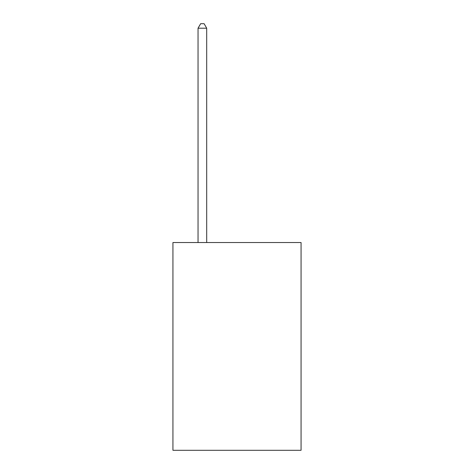 <?xml version="1.0" encoding="UTF-8"?>
<svg xmlns="http://www.w3.org/2000/svg" width="474" height="474" viewBox="0 0 474 474"><rect width="100%" height="100%" fill="white"/><g stroke="black" fill="none" stroke-linecap="round" stroke-linejoin="round"><path stroke-width="0.71" d="M301.061 242.54L301.061 450.3L172.939 450.3L172.939 242.54L301.061 242.54M206.7 242.54L206.7 28.203L198.043 28.203L198.043 242.54M198.043 28.203L200.644 23.7L204.104 23.7L206.7 28.203"/></g></svg>
